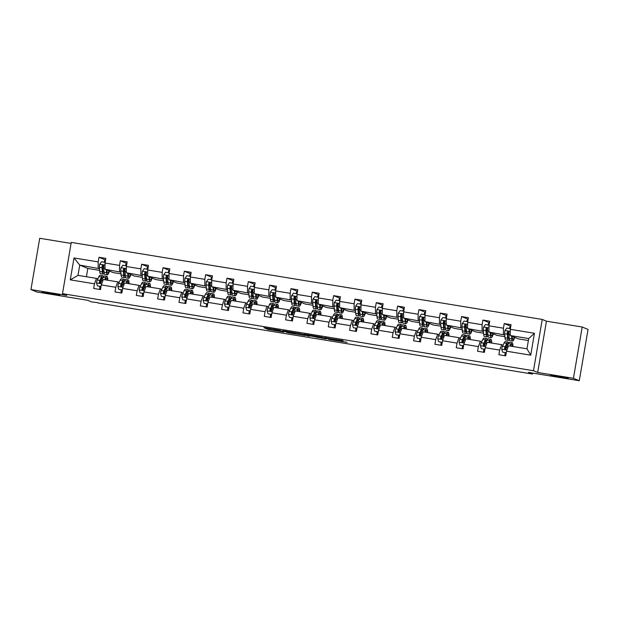 <?xml version="1.0" encoding="UTF-8"?>
<svg xmlns="http://www.w3.org/2000/svg" width="619" height="619" viewBox="0 0 619 619"><rect width="100%" height="100%" fill="white"/><g stroke="black" fill="none" stroke-linecap="round" stroke-linejoin="round"><path stroke-width="0.93" d="M550.523 375.284L568.149 378.232L558.555 376.228L550.523 375.284M42.216 292.129L59.842 295.077L50.24 293.073L42.216 292.129M280.407 330.391L263.918 327.699L268.066 329.416L283.897 332.063L276.36 330.484L282.543 331.273L274.225 329.602L280.407 330.391M71.084 243.414L39.717 238.284L30.95 289.56L36.8 291.975L87.658 300.292L91.627 301.933L97.903 302.668M582.2 327.025L546.453 321.184L537.687 372.46L573.442 378.302L582.2 327.025L588.05 329.44L579.283 380.716L528.425 372.398L532.402 374.031L532.564 373.071M573.442 378.302L579.283 380.716M342.957 340.984L324.371 337.587L330.097 339.622L347.066 342.346L329.695 339.32L326.925 338.167L343.011 340.674M532.402 374.031L97.848 302.946M537.687 372.46L533.477 370.719L62.488 293.677L71.255 242.4L542.244 319.443L533.477 370.719M30.95 289.56L66.705 295.41L62.488 293.677M301.174 333.803L282.635 330.763L288.361 332.79L305.329 335.521L301.174 333.803M304.633 334.314L322.042 337.216L326.198 338.933L308.974 335.637L307.836 335.498L309.601 336.225L307.728 335.924L303.527 334.19L304.633 334.314M506.528 351.213L508.501 345.797L526.962 348.814L530.723 355.174L506.528 351.213L505.731 355.855L498.899 354.733L499.688 350.091L485.195 347.723L484.406 352.366L477.566 351.252L478.363 346.609L463.871 344.234L463.074 348.876L456.242 347.762L457.039 343.119L442.546 340.744L441.749 345.387L434.917 344.272L435.706 339.63L421.214 337.254L420.425 341.897L413.585 340.783L414.382 336.14L399.889 333.765L399.093 338.407L392.26 337.293L393.05 332.651L378.557 330.283L377.768 334.925L370.928 333.803L371.725 329.161L357.233 326.793L356.436 331.436L349.603 330.314L350.4 325.671L335.908 323.304L335.111 327.946L328.279 326.824L329.068 322.182L314.576 319.814L313.787 324.457L306.947 323.335L307.744 318.692L293.251 316.324L292.454 320.967L285.622 319.845L286.411 315.203L271.919 312.835L271.13 317.477L264.29 316.355L265.087 311.713L250.594 309.345L249.797 313.988L242.965 312.874L243.762 308.231L229.27 305.856L228.473 310.498L221.641 309.384L222.43 304.741L207.938 302.366L207.148 307.009L200.308 305.894L201.105 301.252L186.613 298.876L185.816 303.519L178.984 302.405L179.773 297.762L165.281 295.387L164.492 300.029L157.652 298.915L158.449 294.273L143.956 291.905L143.159 296.547L136.327 295.425L137.124 290.783L122.632 288.415L121.835 293.058L115.002 291.936L115.792 287.293L101.299 284.926L100.51 289.568L93.67 288.446L94.467 283.804L70.264 279.85L74.009 257.953L98.204 261.907L99.001 257.264L105.834 258.386L105.044 263.029L119.537 265.396L120.326 260.754L127.166 261.876L126.369 266.518L140.861 268.886L141.658 264.243L148.49 265.365L147.701 270.008L162.193 272.375L162.983 267.733L169.823 268.847L169.026 273.497L183.518 275.865L184.315 271.223L191.147 272.337L190.358 276.979L204.843 279.355L205.64 274.712L212.472 275.826L211.683 280.469L226.175 282.844L226.964 278.202L233.804 279.316L233.007 283.959L247.499 286.334L248.296 281.691L255.129 282.806L254.339 287.448L268.832 289.824L269.621 285.173L276.461 286.295L275.664 290.938L290.156 293.305L290.953 288.663L297.785 289.785L296.996 294.427L311.481 296.795L312.278 292.153L319.118 293.274L318.321 297.917L332.813 300.285L333.602 295.642L340.442 296.764L339.645 301.407L354.138 303.774L354.935 299.132L361.767 300.254L360.978 304.896L375.47 307.264L376.259 302.621L383.099 303.743L382.302 308.386L396.794 310.753L397.591 306.111L404.424 307.225L403.634 311.868L418.119 314.243L418.916 309.601L425.756 310.715L424.959 315.357L439.451 317.733L440.241 313.09L447.08 314.204L446.284 318.847L460.776 321.222L461.573 316.58L468.405 317.694L467.616 322.337L482.108 324.712L482.897 320.069L489.737 321.184L488.94 325.826L503.433 328.194L504.23 323.551L511.062 324.673L510.273 329.316L534.468 333.277L530.723 355.174M504.911 336.674L497.018 335.39L488.933 332.055L504.771 334.98M503.417 334.422L503.433 328.194M488.933 332.055L488.94 325.826M485.195 347.723L487.176 342.307L501.669 344.675L499.688 350.091M503.023 345.24L501.669 344.675M483.578 333.184L475.694 331.9L467.6 328.565L483.447 331.49M482.093 330.933L482.108 324.712M467.6 328.565L467.616 322.337M463.871 344.234L465.852 338.817L480.344 341.193L478.363 346.609M481.69 341.75L480.344 341.193M462.254 329.703L454.361 328.41L446.276 325.076L462.122 328M460.768 327.443L460.776 321.222M446.276 325.076L446.284 318.847M442.546 340.744L444.519 335.328L459.012 337.703L457.039 343.119M460.366 338.26L459.012 337.703M440.921 326.213L433.037 324.921L424.944 321.586L440.79 324.511M439.436 323.954L439.451 317.733M424.944 321.586L424.959 315.357M421.214 337.254L423.195 331.838L437.687 334.214L435.706 339.63M439.041 334.771L437.687 334.214M419.597 322.723L411.712 321.431L403.619 318.096L419.465 321.029M418.111 320.464L418.119 314.243M403.619 318.096L403.634 311.868M399.889 333.765L401.863 328.349L416.355 330.724L414.382 336.14M417.709 331.281L416.355 330.724M398.265 319.234L390.38 317.942L382.294 314.607L398.133 317.539M396.779 316.982L396.794 310.753M382.294 314.607L382.302 308.386M378.557 330.283L380.538 324.867L395.03 327.234L393.05 332.651M396.384 327.791L395.03 327.234M376.94 315.744L369.056 314.452L360.962 311.117L376.809 314.05M375.454 313.493L375.47 307.264M360.962 311.117L360.978 304.896M357.233 326.793L359.213 321.377L373.698 323.745L371.725 329.161M375.052 324.302L373.698 323.745M355.616 312.255L347.723 310.962L339.638 307.628L355.484 310.56M354.13 310.003L354.138 303.774M339.638 307.628L339.645 301.407M335.908 323.304L337.881 317.887L352.373 320.255L350.4 325.671M353.728 320.812L352.373 320.255M334.283 308.765L326.399 307.473L318.305 304.138L334.152 307.07M332.798 306.513L332.813 300.285M318.305 304.138L318.321 297.917M314.576 319.814L316.557 314.398L331.049 316.766L329.068 322.182M332.403 317.323L331.049 316.766M312.959 305.275L305.074 303.983L296.981 300.656L312.827 303.581M311.473 303.024L311.481 296.795M296.981 300.656L296.996 294.427M293.251 316.324L295.224 310.908L309.717 313.276L307.744 318.692M311.071 313.833L309.717 313.276M291.626 301.786L283.742 300.501L275.648 297.166L291.495 300.091M290.141 299.534L290.156 293.305M275.648 297.166L275.664 290.938M271.919 312.835L273.9 307.419L288.392 309.786L286.411 315.203M289.746 310.351L288.392 309.786M270.302 298.296L262.417 297.012L254.324 293.677L270.17 296.602M268.816 296.044L268.832 289.824M254.324 293.677L254.339 287.448M250.594 309.345L252.575 303.929L267.06 306.304L265.087 311.713M268.414 306.862L267.06 306.304M248.977 294.806L241.085 293.522L232.999 290.187L248.846 293.112M247.492 292.555L247.499 286.334M232.999 290.187L233.007 283.959M229.27 305.856L231.243 300.439L245.735 302.815L243.762 308.231M247.089 303.372L245.735 302.815M227.645 291.325L219.76 290.032L211.667 286.698L227.513 289.622M226.159 289.065L226.175 282.844M211.667 286.698L211.683 280.469M207.938 302.366L209.918 296.95L224.411 299.325L222.43 304.741M225.765 299.882L224.411 299.325M206.32 287.835L198.436 286.543L190.343 283.208L206.189 286.133M204.835 285.576L204.843 279.355M190.343 283.208L190.358 276.979M186.613 298.876L188.586 293.46L203.078 295.836L201.105 301.252M204.432 296.393L203.078 295.836M184.988 284.345L177.104 283.053L169.01 279.718L184.857 282.651M183.503 282.086L183.518 275.865M169.01 279.718L169.026 273.497M165.281 295.387L167.262 289.971L181.754 292.346L179.773 297.762M183.108 292.903L181.754 292.346M163.664 280.856L155.779 279.564L147.686 276.229L163.532 279.161M162.178 278.604L162.193 272.375M147.686 276.229L147.701 270.008M143.956 291.905L145.937 286.489L160.422 288.856L158.449 294.273M161.776 289.413L160.422 288.856M142.339 277.366L134.447 276.074L126.361 272.739L142.208 275.672M140.853 275.115L140.861 268.886M126.361 272.739L126.369 266.518M122.632 288.415L124.605 282.999L139.097 285.367L137.124 290.783M140.451 285.924L139.097 285.367M121.007 273.877L113.122 272.584L105.029 269.25L120.875 272.182M119.521 271.625L119.537 265.396M105.029 269.25L105.044 263.029M101.299 284.926L103.28 279.509L117.772 281.877L115.792 287.293M119.127 282.434L117.772 281.877M99.682 270.387L87.828 268.453L79.735 265.118L99.551 268.692M98.197 268.135L98.204 261.907M74.009 257.953L79.735 265.118L77.986 275.37L96.44 278.388L94.467 283.804M546.453 321.184L542.244 319.443M526.962 348.814L528.711 338.562L510.257 335.544L518.351 338.879L528.378 340.52M97.794 278.945L96.44 278.388M87.828 268.453L86.412 276.747M77.986 275.37L70.264 279.85M510.257 335.544L510.273 329.316M534.468 333.277L528.711 338.562M105.563 259.972L99.001 257.264M126.895 263.462L120.326 260.754M148.22 266.951L141.658 264.243M169.552 270.441L162.983 267.733M190.876 273.923L184.315 271.223M212.201 277.413L205.64 274.712M233.533 280.902L226.964 278.202M254.858 284.392L248.296 281.691M276.19 287.881L269.621 285.173M297.515 291.371L290.953 288.663M318.839 294.861L312.278 292.153M340.171 298.35L333.602 295.642M361.496 301.84L354.935 299.132M382.828 305.329L376.259 302.621M404.153 308.819L397.591 306.111M425.477 312.301L418.916 309.601M446.81 315.791L440.241 313.09M468.134 319.28L461.573 316.58M489.467 322.77L482.897 320.069M510.791 326.259L504.23 323.551M285.568 331.273L288.415 332.682L295.085 333.664L292.539 332.596L285.583 331.196M313.299 335.97L306.065 334.755L313.144 336.241L314.274 336.372L313.338 335.738M105.16 262.34L101.524 261.752L99.682 264.298A3.729 0.65 99.3 0 0 99.45 267.416L99.767 271.524A10.763 1.888 99.3 0 0 100.526 273.683L103.125 274.109A10.763 1.888 99.3 0 0 104.124 273.157M102.638 268.545A8.937 1.563 99.3 0 0 103.296 266.015L103.466 265.249M104.17 262.185A5.138 0.898 -80.7 0 1 105.323 259.879A5.138 0.898 -80.7 0 1 105.362 259.887L105.578 259.926M106.383 269.807L106.607 272.639A10.763 1.888 99.3 0 0 107.366 274.805A10.763 1.888 99.3 0 0 109.462 271.076M106.94 270.039L107.033 271.199A8.937 1.563 99.3 0 0 107.66 272.994A8.937 1.563 99.3 0 0 109.06 270.913M107.366 274.805L104.766 274.379A10.763 1.888 -80.7 0 1 104.007 272.213L103.69 268.104A3.729 0.65 -80.7 0 1 103.775 266.038L102.978 265.056L102.127 265.775A3.729 0.65 99.3 0 0 102.05 267.841L102.367 271.95A10.763 1.888 99.3 0 0 103.125 274.109M103.984 271.927A8.937 1.563 -80.7 0 1 103.419 272.306A8.937 1.563 -80.7 0 1 102.793 270.511L102.127 265.775M105.392 279.858L105.64 279.355A8.937 1.563 -80.7 0 1 106.638 278.233A8.937 1.563 -80.7 0 1 107.273 280.159M104.781 279.757L105.725 277.776A10.763 1.888 -80.7 0 1 106.932 276.422A10.763 1.888 -80.7 0 1 107.737 280.237M101.036 286.458L97.4 285.862L96.51 282.868A3.729 0.65 -80.7 0 1 97.299 279.981L98.893 276.662A10.763 1.888 -80.7 0 1 100.092 275.308L102.692 275.734A10.763 1.888 99.3 0 0 101.485 277.088L99.899 280.407A3.729 0.65 99.3 0 0 99.311 282.264L100.054 283.231L100.951 282.535A3.729 0.65 -80.7 0 1 101.539 280.678L103.133 277.351A10.763 1.888 -80.7 0 1 104.332 275.997L106.932 276.422M99.922 286.349L99.845 287.03A5.138 0.898 99.3 0 0 99.682 289.429M100.464 280.608A8.937 1.563 -80.7 0 1 100.293 283.208M97.4 285.862L101.029 286.527M103.334 276.948A10.763 1.888 99.3 0 0 102.692 275.734M99.311 282.264L101.4 278.658A8.937 1.563 -80.7 0 1 102.398 277.536A8.937 1.563 -80.7 0 1 102.8 278.039M126.485 265.83L122.848 265.234L121.007 267.787A3.729 0.65 99.3 0 0 120.775 270.905L121.1 275.014A10.763 1.888 99.3 0 0 121.858 277.173L124.45 277.598A10.763 1.888 99.3 0 0 125.448 276.647M123.962 272.035A8.937 1.563 99.3 0 0 124.62 269.505L124.79 268.739M125.502 265.667A5.138 0.898 -80.7 0 1 126.655 263.369A5.138 0.898 -80.7 0 1 126.686 263.377L126.655 263.369M127.715 273.296L127.932 276.128A10.763 1.888 99.3 0 0 128.69 278.295A10.763 1.888 99.3 0 0 130.787 274.565M128.265 273.528L128.357 274.689A8.937 1.563 99.3 0 0 128.984 276.484A8.937 1.563 99.3 0 0 130.385 274.403M128.69 278.295L126.098 277.869A10.763 1.888 -80.7 0 1 125.332 275.703L125.015 271.594A3.729 0.65 -80.7 0 1 125.1 269.528L124.311 268.545L123.46 269.265A3.729 0.65 99.3 0 0 123.374 271.323L123.692 275.44A10.763 1.888 99.3 0 0 124.45 277.598M125.317 275.416A8.937 1.563 -80.7 0 1 124.752 275.795A8.937 1.563 -80.7 0 1 124.117 274L123.46 269.265M147.817 269.319L144.181 268.723L142.339 271.277A3.729 0.65 99.3 0 0 142.107 274.387L142.424 278.504A10.763 1.888 99.3 0 0 143.182 280.662L145.782 281.088A10.763 1.888 99.3 0 0 146.78 280.136M145.295 275.525A8.937 1.563 99.3 0 0 145.945 272.994L146.115 272.228M146.827 269.157A5.138 0.898 -80.7 0 1 147.98 266.859A5.138 0.898 -80.7 0 1 148.018 266.866L147.98 266.859M149.04 276.786L149.264 279.618A10.763 1.888 99.3 0 0 150.022 281.784A10.763 1.888 99.3 0 0 152.119 278.055M149.597 277.018L149.682 278.179A8.937 1.563 99.3 0 0 150.316 279.974A8.937 1.563 99.3 0 0 151.717 277.892M150.022 281.784L147.423 281.359A10.763 1.888 -80.7 0 1 146.664 279.192L146.339 275.084A3.729 0.65 -80.7 0 1 146.424 273.018L145.635 272.035L144.784 272.747A3.729 0.65 99.3 0 0 144.699 274.813L145.024 278.921A10.763 1.888 99.3 0 0 145.782 281.088M146.641 278.906A8.937 1.563 -80.7 0 1 146.076 279.285A8.937 1.563 -80.7 0 1 145.45 277.49L144.784 272.747M126.725 283.34L126.965 282.844A8.937 1.563 -80.7 0 1 127.963 281.715A8.937 1.563 -80.7 0 1 128.605 283.649M126.106 283.239L127.057 281.266A10.763 1.888 -80.7 0 1 128.257 279.912A10.763 1.888 -80.7 0 1 129.069 283.726M122.369 289.947L118.732 289.352L117.834 286.357A3.729 0.65 -80.7 0 1 118.631 283.471L120.218 280.152A10.763 1.888 -80.7 0 1 121.425 278.798L124.017 279.223A10.763 1.888 99.3 0 0 122.817 280.577L121.223 283.897A3.729 0.65 99.3 0 0 120.643 285.754L121.378 286.721L122.283 286.024A3.729 0.65 -80.7 0 1 122.864 284.16L124.458 280.84A10.763 1.888 -80.7 0 1 125.665 279.486L128.257 279.912M121.254 289.839L121.169 290.52A5.138 0.898 99.3 0 0 121.007 292.919M121.796 284.098A8.937 1.563 -80.7 0 1 121.626 286.698M118.732 289.352L122.353 290.017M124.667 280.438A10.763 1.888 99.3 0 0 124.017 279.223M120.643 285.754L122.724 282.148A8.937 1.563 -80.7 0 1 123.723 281.026A8.937 1.563 -80.7 0 1 124.133 281.529M148.049 286.829L148.289 286.334A8.937 1.563 -80.7 0 1 149.287 285.204A8.937 1.563 -80.7 0 1 149.93 287.139M147.438 286.729L148.382 284.755A10.763 1.888 -80.7 0 1 149.589 283.401A10.763 1.888 -80.7 0 1 150.394 287.216M143.693 293.437L140.056 292.841L139.167 289.847A3.729 0.65 -80.7 0 1 139.956 286.961L141.55 283.641A10.763 1.888 -80.7 0 1 142.749 282.287L145.349 282.705A10.763 1.888 99.3 0 0 144.142 284.059L142.556 287.386A3.729 0.65 99.3 0 0 141.968 289.243L142.703 290.203L143.608 289.514A3.729 0.65 -80.7 0 1 144.196 287.649L145.782 284.33A10.763 1.888 -80.7 0 1 146.989 282.976L149.589 283.401M142.579 293.329L142.502 294.01A5.138 0.898 99.3 0 0 142.339 296.408M143.121 287.587A8.937 1.563 -80.7 0 1 142.95 290.179M140.056 292.841L143.678 293.507M145.991 283.928A10.763 1.888 99.3 0 0 145.349 282.705M141.968 289.243L144.057 285.638A8.937 1.563 -80.7 0 1 145.055 284.516A8.937 1.563 -80.7 0 1 145.457 285.019M169.142 272.809L165.505 272.213L163.664 274.766A3.729 0.65 99.3 0 0 163.431 277.877L163.749 281.985A10.763 1.888 99.3 0 0 164.515 284.152L167.107 284.578A10.763 1.888 99.3 0 0 168.105 283.626M166.619 279.014A8.937 1.563 99.3 0 0 167.277 276.484L167.447 275.71M168.151 272.646A5.138 0.898 -80.7 0 1 169.312 270.341A5.138 0.898 -80.7 0 1 169.343 270.356L169.312 270.341M170.364 280.275L170.589 283.107A10.763 1.888 99.3 0 0 171.347 285.266A10.763 1.888 99.3 0 0 173.444 281.544M170.921 280.508L171.014 281.668A8.937 1.563 99.3 0 0 171.641 283.463A8.937 1.563 99.3 0 0 173.041 281.382M171.347 285.266L168.747 284.848A10.763 1.888 -80.7 0 1 167.989 282.682L167.672 278.573A3.729 0.65 -80.7 0 1 167.757 276.507L166.96 275.525L166.116 276.236A3.729 0.65 99.3 0 0 166.031 278.302L166.349 282.411A10.763 1.888 99.3 0 0 167.107 284.578M167.966 282.396A8.937 1.563 -80.7 0 1 167.401 282.775A8.937 1.563 -80.7 0 1 166.774 280.98L166.116 276.236M169.382 290.319L169.621 289.824A8.937 1.563 -80.7 0 1 170.62 288.694A8.937 1.563 -80.7 0 1 171.262 290.628M168.763 290.218L169.707 288.245A10.763 1.888 -80.7 0 1 170.914 286.891A10.763 1.888 -80.7 0 1 171.718 290.706M165.025 296.927L161.381 296.331L160.491 293.336A3.729 0.65 -80.7 0 1 161.28 290.45L162.874 287.123A10.763 1.888 -80.7 0 1 164.081 285.769L166.673 286.195A10.763 1.888 99.3 0 0 165.474 287.549L163.88 290.876A3.729 0.65 99.3 0 0 163.292 292.733L164.035 293.692L164.933 292.996A3.729 0.65 -80.7 0 1 165.521 291.139L167.115 287.82A10.763 1.888 -80.7 0 1 168.314 286.465L170.914 286.891M163.911 296.818L163.826 297.499A5.138 0.898 99.3 0 0 163.664 299.898M164.445 291.077A8.937 1.563 -80.7 0 1 164.283 293.669M161.381 296.331L165.01 296.996M167.316 287.417A10.763 1.888 99.3 0 0 166.673 286.195M163.292 292.733L165.381 289.127A8.937 1.563 -80.7 0 1 166.379 288.005A8.937 1.563 -80.7 0 1 166.782 288.5M190.474 276.298L186.837 275.703L184.996 278.248A3.729 0.65 99.3 0 0 184.756 281.366L185.081 285.475A10.763 1.888 99.3 0 0 185.839 287.642L188.439 288.067A10.763 1.888 99.3 0 0 189.437 287.115M187.952 282.504A8.937 1.563 99.3 0 0 188.602 279.966L188.772 279.2M189.484 276.136A5.138 0.898 -80.7 0 1 190.637 273.83A5.138 0.898 -80.7 0 1 190.675 273.846L190.637 273.83M191.697 283.765L191.913 286.597A10.763 1.888 99.3 0 0 192.671 288.756A10.763 1.888 99.3 0 0 194.776 285.034M192.246 283.997L192.339 285.158A8.937 1.563 99.3 0 0 192.973 286.953A8.937 1.563 99.3 0 0 194.374 284.872M192.671 288.756L190.079 288.33A10.763 1.888 -80.7 0 1 189.321 286.171L188.996 282.063A3.729 0.65 -80.7 0 1 189.081 279.997L188.292 279.007L187.441 279.726A3.729 0.65 99.3 0 0 187.356 281.792L187.681 285.901A10.763 1.888 99.3 0 0 188.439 288.067M189.298 285.885A8.937 1.563 -80.7 0 1 188.733 286.257A8.937 1.563 -80.7 0 1 188.099 284.461L187.441 279.726M190.706 293.808L190.946 293.305A8.937 1.563 -80.7 0 1 191.944 292.183A8.937 1.563 -80.7 0 1 192.586 294.118M190.095 293.708L191.039 291.735A10.763 1.888 -80.7 0 1 192.238 290.381A10.763 1.888 -80.7 0 1 193.051 294.195M186.35 300.416L182.713 299.82L181.816 296.826A3.729 0.65 -80.7 0 1 182.613 293.94L184.199 290.613A10.763 1.888 -80.7 0 1 185.406 289.259L188.006 289.684A10.763 1.888 99.3 0 0 186.799 291.038L185.213 294.358A3.729 0.65 99.3 0 0 184.624 296.222L185.36 297.182L186.265 296.486A3.729 0.65 -80.7 0 1 186.853 294.629L188.439 291.309A10.763 1.888 -80.7 0 1 189.646 289.955L192.238 290.381M185.236 300.308L185.151 300.989A5.138 0.898 99.3 0 0 184.996 303.387M185.777 294.567A8.937 1.563 -80.7 0 1 185.607 297.159M182.713 299.82L186.334 300.486M188.648 290.907A10.763 1.888 99.3 0 0 188.006 289.684M184.624 296.222L186.706 292.617A8.937 1.563 -80.7 0 1 187.712 291.495A8.937 1.563 -80.7 0 1 188.114 291.99M211.799 279.788L208.162 279.192L206.32 281.738A3.729 0.65 99.3 0 0 206.088 284.856L206.406 288.965A10.763 1.888 99.3 0 0 207.164 291.131L209.764 291.557A10.763 1.888 99.3 0 0 210.762 290.605M209.276 285.993A8.937 1.563 99.3 0 0 209.934 283.456L210.104 282.69M210.808 279.626A5.138 0.898 -80.7 0 1 211.969 277.32A5.138 0.898 -80.7 0 1 212 277.335L211.969 277.32M213.021 287.255L213.246 290.087A10.763 1.888 99.3 0 0 214.004 292.245A10.763 1.888 99.3 0 0 216.101 288.524M213.578 287.487L213.671 288.647A8.937 1.563 99.3 0 0 214.298 290.443A8.937 1.563 99.3 0 0 215.698 288.353M214.004 292.245L211.404 291.82A10.763 1.888 -80.7 0 1 210.646 289.661L210.328 285.552A3.729 0.65 -80.7 0 1 210.414 283.487L209.617 282.496L208.773 283.216A3.729 0.65 99.3 0 0 208.688 285.282L209.005 289.39A10.763 1.888 99.3 0 0 209.764 291.557M210.622 289.375A8.937 1.563 -80.7 0 1 210.058 289.746A8.937 1.563 -80.7 0 1 209.431 287.951L208.773 283.216M212.038 297.298L212.278 296.795A8.937 1.563 -80.7 0 1 213.276 295.673A8.937 1.563 -80.7 0 1 213.911 297.607M211.419 297.197L212.363 295.224A10.763 1.888 -80.7 0 1 213.57 293.87A10.763 1.888 -80.7 0 1 214.375 297.685M207.674 303.898L204.038 303.31L203.148 300.308A3.729 0.65 -80.7 0 1 203.937 297.422L205.531 294.102A10.763 1.888 -80.7 0 1 206.731 292.748L209.33 293.174A10.763 1.888 99.3 0 0 208.131 294.528L206.537 297.847A3.729 0.65 99.3 0 0 205.949 299.712L206.692 300.672L207.589 299.975A3.729 0.65 -80.7 0 1 208.177 298.118L209.771 294.799A10.763 1.888 -80.7 0 1 210.971 293.445L213.57 293.87M206.56 303.797L206.483 304.478A5.138 0.898 99.3 0 0 206.32 306.877M207.102 298.048A8.937 1.563 -80.7 0 1 206.939 300.648M204.038 303.31L207.667 303.975M209.973 294.396A10.763 1.888 99.3 0 0 209.33 293.174M205.949 299.712L208.038 296.106A8.937 1.563 -80.7 0 1 209.036 294.977A8.937 1.563 -80.7 0 1 209.439 295.48M233.123 283.278L229.487 282.682L227.645 285.227A3.729 0.65 99.3 0 0 227.413 288.346L227.738 292.454A10.763 1.888 99.3 0 0 228.496 294.621L231.088 295.046A10.763 1.888 99.3 0 0 232.086 294.087M230.601 289.483A8.937 1.563 99.3 0 0 231.258 286.945L231.429 286.179M232.14 283.115A5.138 0.898 -80.7 0 1 233.293 280.809A5.138 0.898 -80.7 0 1 233.332 280.817L233.541 280.856M234.353 290.744L234.57 293.576A10.763 1.888 99.3 0 0 235.328 295.735A10.763 1.888 99.3 0 0 237.425 292.013M234.903 290.969L234.996 292.137A8.937 1.563 99.3 0 0 235.622 293.932A8.937 1.563 99.3 0 0 237.023 291.843M235.328 295.735L232.736 295.309A10.763 1.888 -80.7 0 1 231.97 293.151L231.653 289.042A3.729 0.65 -80.7 0 1 231.738 286.976L230.949 285.986L230.098 286.705A3.729 0.65 99.3 0 0 230.013 288.771L230.33 292.88A10.763 1.888 99.3 0 0 231.088 295.046M231.955 292.864A8.937 1.563 -80.7 0 1 231.39 293.236A8.937 1.563 -80.7 0 1 230.755 291.441L230.098 286.705M233.363 300.788L233.603 300.285A8.937 1.563 -80.7 0 1 234.601 299.163A8.937 1.563 -80.7 0 1 235.243 301.097M232.744 300.687L233.696 298.714A10.763 1.888 -80.7 0 1 234.895 297.36A10.763 1.888 -80.7 0 1 235.707 301.174M229.007 307.388L225.37 306.8L224.473 303.797A3.729 0.65 -80.7 0 1 225.27 300.911L226.856 297.592A10.763 1.888 -80.7 0 1 228.063 296.238L230.663 296.663A10.763 1.888 99.3 0 0 229.456 298.018L227.862 301.337A3.729 0.65 99.3 0 0 227.281 303.202L228.016 304.161L228.922 303.465A3.729 0.65 -80.7 0 1 229.502 301.608L231.096 298.288A10.763 1.888 -80.7 0 1 232.303 296.934L234.895 297.36M227.893 307.287L227.807 307.96A5.138 0.898 99.3 0 0 227.645 310.367M228.434 301.538A8.937 1.563 -80.7 0 1 228.264 304.138M225.37 306.8L228.991 307.465M231.305 297.886A10.763 1.888 99.3 0 0 230.663 296.663M227.281 303.202L229.363 299.596A8.937 1.563 -80.7 0 1 230.361 298.466A8.937 1.563 -80.7 0 1 230.771 298.969M254.455 286.767L250.819 286.171L248.977 288.717A3.729 0.65 99.3 0 0 248.745 291.835L249.062 295.944A10.763 1.888 99.3 0 0 249.821 298.11L252.42 298.536A10.763 1.888 99.3 0 0 253.419 297.577M251.933 292.973A8.937 1.563 99.3 0 0 252.583 290.435L252.753 289.669M253.465 286.605A5.138 0.898 -80.7 0 1 254.618 284.299A5.138 0.898 -80.7 0 1 254.657 284.307L254.618 284.299M255.678 294.234L255.902 297.066A10.763 1.888 99.3 0 0 256.661 299.225A10.763 1.888 99.3 0 0 258.757 295.503M256.235 294.458L256.32 295.627A8.937 1.563 99.3 0 0 256.955 297.422A8.937 1.563 99.3 0 0 258.355 295.333M256.661 299.225L254.061 298.799A10.763 1.888 -80.7 0 1 253.303 296.64L252.978 292.532A3.729 0.65 -80.7 0 1 253.063 290.466L252.273 289.475L251.422 290.195A3.729 0.65 99.3 0 0 251.337 292.261L251.662 296.369A10.763 1.888 99.3 0 0 252.42 298.536M253.279 296.354A8.937 1.563 -80.7 0 1 252.714 296.725A8.937 1.563 -80.7 0 1 252.088 294.93L251.422 290.195M254.688 304.277L254.927 303.774A8.937 1.563 -80.7 0 1 255.926 302.652A8.937 1.563 -80.7 0 1 256.568 304.587M254.076 304.177L255.02 302.204A10.763 1.888 -80.7 0 1 256.227 300.849A10.763 1.888 -80.7 0 1 257.032 304.656M250.331 310.877L246.695 310.281L245.805 307.287A3.729 0.65 -80.7 0 1 246.594 304.401L248.188 301.082A10.763 1.888 -80.7 0 1 249.387 299.728L251.987 300.153A10.763 1.888 99.3 0 0 250.78 301.507L249.194 304.827A3.729 0.65 99.3 0 0 248.606 306.684L249.341 307.651L250.246 306.954A3.729 0.65 -80.7 0 1 250.834 305.097L252.42 301.778A10.763 1.888 -80.7 0 1 253.628 300.424L256.227 300.849M249.217 310.777L249.14 311.45A5.138 0.898 99.3 0 0 248.977 313.856M249.759 305.028A8.937 1.563 -80.7 0 1 249.589 307.628M246.695 310.281L250.316 310.955M252.629 301.376A10.763 1.888 99.3 0 0 251.987 300.153M248.606 306.684L250.695 303.086A8.937 1.563 -80.7 0 1 251.693 301.956A8.937 1.563 -80.7 0 1 252.095 302.459M275.78 290.257L272.143 289.661L270.302 292.207A3.729 0.65 99.3 0 0 270.07 295.325L270.395 299.434A10.763 1.888 99.3 0 0 271.153 301.592L273.745 302.018A10.763 1.888 99.3 0 0 274.743 301.066M273.258 296.462A8.937 1.563 99.3 0 0 273.915 293.924L274.085 293.158M274.79 290.094A5.138 0.898 -80.7 0 1 275.95 287.789A5.138 0.898 -80.7 0 1 275.981 287.796L275.95 287.789M277.002 297.724L277.227 300.548A10.763 1.888 99.3 0 0 277.985 302.714A10.763 1.888 99.3 0 0 280.082 298.992M277.56 297.948L277.652 299.116A8.937 1.563 99.3 0 0 278.279 300.911A8.937 1.563 99.3 0 0 279.68 298.822M277.985 302.714L275.385 302.289A10.763 1.888 -80.7 0 1 274.627 300.13L274.31 296.021A3.729 0.65 -80.7 0 1 274.395 293.955L273.598 292.965L272.755 293.685A3.729 0.65 99.3 0 0 272.67 295.75L272.987 299.859A10.763 1.888 99.3 0 0 273.745 302.018M274.604 299.844A8.937 1.563 -80.7 0 1 274.039 300.215A8.937 1.563 -80.7 0 1 273.412 298.42L272.755 293.685M276.02 307.767L276.26 307.264A8.937 1.563 -80.7 0 1 277.258 306.142A8.937 1.563 -80.7 0 1 277.9 308.076M275.401 307.666L276.345 305.685A10.763 1.888 -80.7 0 1 277.552 304.331A10.763 1.888 -80.7 0 1 278.357 308.146M271.664 314.367L268.019 313.771L267.129 310.777A3.729 0.65 -80.7 0 1 267.919 307.891L269.513 304.571A10.763 1.888 -80.7 0 1 270.72 303.217L273.312 303.643A10.763 1.888 99.3 0 0 272.112 304.997L270.518 308.316A3.729 0.65 99.3 0 0 269.93 310.173L270.673 311.14L271.571 310.444A3.729 0.65 -80.7 0 1 272.159 308.587L273.753 305.268A10.763 1.888 -80.7 0 1 274.952 303.914L277.552 304.331M270.549 314.259L270.464 314.939A5.138 0.898 99.3 0 0 270.302 317.346M271.083 308.517A8.937 1.563 -80.7 0 1 270.921 311.117M268.019 313.771L271.648 314.444M273.954 304.865A10.763 1.888 99.3 0 0 273.312 303.643M269.93 310.173L272.02 306.567A8.937 1.563 -80.7 0 1 273.018 305.446A8.937 1.563 -80.7 0 1 273.42 305.948M297.112 293.746L293.476 293.151L291.634 295.696A3.729 0.65 99.3 0 0 291.394 298.815L291.719 302.923A10.763 1.888 99.3 0 0 292.478 305.082L295.077 305.507A10.763 1.888 99.3 0 0 296.075 304.556M294.59 299.952A8.937 1.563 99.3 0 0 295.24 297.414L295.41 296.648M296.122 293.584A5.138 0.898 -80.7 0 1 297.275 291.278A5.138 0.898 -80.7 0 1 297.313 291.286L297.275 291.278M298.335 301.213L298.551 304.037A10.763 1.888 99.3 0 0 299.31 306.204A10.763 1.888 99.3 0 0 301.414 302.482M298.884 301.438L298.977 302.606A8.937 1.563 99.3 0 0 299.611 304.401A8.937 1.563 99.3 0 0 301.012 302.312M299.31 306.204L296.718 305.778A10.763 1.888 -80.7 0 1 295.959 303.612L295.634 299.503A3.729 0.65 -80.7 0 1 295.72 297.437L294.93 296.455L294.079 297.174A3.729 0.65 99.3 0 0 293.994 299.24L294.319 303.349A10.763 1.888 99.3 0 0 295.077 305.507M295.936 303.333A8.937 1.563 -80.7 0 1 295.371 303.705A8.937 1.563 -80.7 0 1 294.737 301.91L294.079 297.174M297.344 311.256L297.584 310.753A8.937 1.563 -80.7 0 1 298.582 309.632A8.937 1.563 -80.7 0 1 299.225 311.558M296.733 311.156L297.677 309.175A10.763 1.888 -80.7 0 1 298.876 307.821A10.763 1.888 -80.7 0 1 299.689 311.636M292.988 317.857L289.352 317.261L288.454 314.266A3.729 0.65 -80.7 0 1 289.251 311.38L290.837 308.061A10.763 1.888 -80.7 0 1 292.044 306.707L294.644 307.132A10.763 1.888 99.3 0 0 293.437 308.486L291.851 311.806A3.729 0.65 99.3 0 0 291.263 313.663L291.998 314.63L292.903 313.934A3.729 0.65 -80.7 0 1 293.491 312.077L295.077 308.749A10.763 1.888 -80.7 0 1 296.284 307.395L298.876 307.821M291.874 317.748L291.789 318.429A5.138 0.898 99.3 0 0 291.634 320.828M292.416 312.007A8.937 1.563 -80.7 0 1 292.245 314.607M289.352 317.261L292.973 317.934M295.286 308.355A10.763 1.888 99.3 0 0 294.644 307.132M291.263 313.663L293.344 310.057A8.937 1.563 -80.7 0 1 294.35 308.935A8.937 1.563 -80.7 0 1 294.752 309.438M318.437 297.236L314.8 296.64L312.959 299.186A3.729 0.65 99.3 0 0 312.727 302.304L313.044 306.413A10.763 1.888 99.3 0 0 313.802 308.572L316.402 308.997A10.763 1.888 99.3 0 0 317.4 308.045M315.914 303.442A8.937 1.563 99.3 0 0 316.572 300.904L316.742 300.138M317.446 297.074A5.138 0.898 -80.7 0 1 318.607 294.768A5.138 0.898 -80.7 0 1 318.638 294.776L318.607 294.768M319.659 304.703L319.884 307.527A10.763 1.888 99.3 0 0 320.642 309.693A10.763 1.888 99.3 0 0 322.739 305.964M320.216 304.927L320.309 306.088A8.937 1.563 99.3 0 0 320.936 307.891A8.937 1.563 99.3 0 0 322.337 305.801M320.642 309.693L318.042 309.268A10.763 1.888 -80.7 0 1 317.284 307.101L316.967 302.993A3.729 0.65 -80.7 0 1 317.052 300.927L316.255 299.944L315.411 300.664A3.729 0.65 99.3 0 0 315.326 302.73L315.644 306.838A10.763 1.888 99.3 0 0 316.402 308.997M317.261 306.815A8.937 1.563 -80.7 0 1 316.696 307.194A8.937 1.563 -80.7 0 1 316.069 305.399L315.411 300.664M318.677 314.746L318.917 314.243A8.937 1.563 -80.7 0 1 319.915 313.121A8.937 1.563 -80.7 0 1 320.549 315.048M318.058 314.645L319.002 312.665A10.763 1.888 -80.7 0 1 320.209 311.311A10.763 1.888 -80.7 0 1 321.013 315.125M314.313 321.346L310.676 320.75L309.786 317.756A3.729 0.65 -80.7 0 1 310.576 314.87L312.169 311.55A10.763 1.888 -80.7 0 1 313.369 310.196L315.969 310.622A10.763 1.888 99.3 0 0 314.769 311.976L313.175 315.295A3.729 0.65 99.3 0 0 312.587 317.152L313.33 318.12L314.228 317.423A3.729 0.65 -80.7 0 1 314.816 315.566L316.41 312.239A10.763 1.888 -80.7 0 1 317.609 310.885L320.209 311.311M313.199 321.238L313.121 321.919A5.138 0.898 99.3 0 0 312.959 324.317M313.74 315.497A8.937 1.563 -80.7 0 1 313.578 318.096M310.676 320.75L314.305 321.423M316.611 311.844A10.763 1.888 99.3 0 0 315.969 310.622M312.587 317.152L314.676 313.547A8.937 1.563 -80.7 0 1 315.675 312.425A8.937 1.563 -80.7 0 1 316.077 312.928M339.761 300.718L336.125 300.13L334.283 302.676A3.729 0.65 99.3 0 0 334.051 305.794L334.376 309.902A10.763 1.888 99.3 0 0 335.134 312.061L337.734 312.487A10.763 1.888 99.3 0 0 338.732 311.535M337.247 306.923A8.937 1.563 99.3 0 0 337.897 304.393L338.067 303.627M338.779 300.555A5.138 0.898 -80.7 0 1 339.932 298.257A5.138 0.898 -80.7 0 1 339.97 298.265L339.932 298.257M340.992 308.185L341.208 311.017A10.763 1.888 99.3 0 0 341.967 313.183A10.763 1.888 99.3 0 0 344.063 309.454M341.541 308.417L341.634 309.577A8.937 1.563 99.3 0 0 342.261 311.372A8.937 1.563 99.3 0 0 343.661 309.291M341.967 313.183L339.374 312.757A10.763 1.888 -80.7 0 1 338.608 310.591L338.291 306.482A3.729 0.65 -80.7 0 1 338.376 304.416L337.587 303.434L336.736 304.153A3.729 0.65 99.3 0 0 336.651 306.219L336.968 310.328A10.763 1.888 99.3 0 0 337.734 312.487M338.593 310.305A8.937 1.563 -80.7 0 1 338.028 310.684A8.937 1.563 -80.7 0 1 337.394 308.889L336.736 304.153M340.001 318.236L340.241 317.733A8.937 1.563 -80.7 0 1 341.239 316.603A8.937 1.563 -80.7 0 1 341.881 318.537M339.382 318.135L340.334 316.154A10.763 1.888 -80.7 0 1 341.533 314.8A10.763 1.888 -80.7 0 1 342.346 318.615M335.645 324.836L332.008 324.24L331.111 321.246A3.729 0.65 -80.7 0 1 331.908 318.359L333.494 315.04A10.763 1.888 -80.7 0 1 334.701 313.686L337.301 314.112A10.763 1.888 99.3 0 0 336.094 315.466L334.5 318.785A3.729 0.65 99.3 0 0 333.92 320.642L334.655 321.609L335.56 320.913A3.729 0.65 -80.7 0 1 336.14 319.056L337.734 315.729A10.763 1.888 -80.7 0 1 338.941 314.375L341.533 314.8M334.531 324.727L334.446 325.408A5.138 0.898 99.3 0 0 334.283 327.807M335.072 318.986A8.937 1.563 -80.7 0 1 334.902 321.586M332.008 324.24L335.63 324.905M337.943 315.326A10.763 1.888 99.3 0 0 337.301 314.112M333.92 320.642L336.001 317.036A8.937 1.563 -80.7 0 1 336.999 315.914A8.937 1.563 -80.7 0 1 337.409 316.417M361.094 304.208L357.457 303.612L355.616 306.165A3.729 0.65 99.3 0 0 355.383 309.283L355.701 313.392A10.763 1.888 99.3 0 0 356.459 315.551L359.059 315.976A10.763 1.888 99.3 0 0 360.057 315.025M358.571 310.413A8.937 1.563 99.3 0 0 359.221 307.883L359.399 307.117M360.103 304.045A5.138 0.898 -80.7 0 1 361.256 301.747A5.138 0.898 -80.7 0 1 361.295 301.755L361.256 301.747M362.316 311.674L362.541 314.506A10.763 1.888 99.3 0 0 363.299 316.673A10.763 1.888 99.3 0 0 365.396 312.943M362.873 311.906L362.958 313.067A8.937 1.563 99.3 0 0 363.593 314.862A8.937 1.563 99.3 0 0 364.993 312.781M363.299 316.673L360.699 316.247A10.763 1.888 -80.7 0 1 359.941 314.081L359.616 309.972A3.729 0.65 -80.7 0 1 359.701 307.906L358.912 306.923L358.061 307.643A3.729 0.65 99.3 0 0 357.975 309.701L358.3 313.81A10.763 1.888 99.3 0 0 359.059 315.976M359.918 313.794A8.937 1.563 -80.7 0 1 359.353 314.173A8.937 1.563 -80.7 0 1 358.726 312.378L358.061 307.643M361.326 321.718L361.566 321.222A8.937 1.563 -80.7 0 1 362.572 320.093A8.937 1.563 -80.7 0 1 363.206 322.027M360.715 321.617L361.658 319.644A10.763 1.888 -80.7 0 1 362.866 318.29A10.763 1.888 -80.7 0 1 363.67 322.104M356.97 328.325L353.333 327.73L352.443 324.735A3.729 0.65 -80.7 0 1 353.232 321.849L354.826 318.53A10.763 1.888 -80.7 0 1 356.026 317.176L358.625 317.593A10.763 1.888 99.3 0 0 357.418 318.947L355.832 322.275A3.729 0.65 99.3 0 0 355.244 324.132L355.979 325.099L356.884 324.402A3.729 0.65 -80.7 0 1 357.473 322.538L359.059 319.218A10.763 1.888 -80.7 0 1 360.266 317.864L362.866 318.29M355.855 328.217L355.778 328.898A5.138 0.898 99.3 0 0 355.616 331.297M356.397 322.476A8.937 1.563 -80.7 0 1 356.227 325.076M353.333 327.73L356.962 328.395M359.268 318.816A10.763 1.888 99.3 0 0 358.625 317.593M355.244 324.132L357.333 320.526A8.937 1.563 -80.7 0 1 358.331 319.404A8.937 1.563 -80.7 0 1 358.734 319.907M382.418 307.697L378.782 307.101L376.94 309.655A3.729 0.65 99.3 0 0 376.708 312.765L377.033 316.874A10.763 1.888 99.3 0 0 377.791 319.04L380.383 319.466A10.763 1.888 99.3 0 0 381.381 318.514M379.896 313.903A8.937 1.563 99.3 0 0 380.553 311.372L380.724 310.599M381.428 307.535A5.138 0.898 -80.7 0 1 382.588 305.229A5.138 0.898 -80.7 0 1 382.619 305.244L382.588 305.229M383.641 315.164L383.865 317.996A10.763 1.888 99.3 0 0 384.623 320.162A10.763 1.888 99.3 0 0 386.72 316.433M384.198 315.396L384.291 316.557A8.937 1.563 99.3 0 0 384.917 318.352A8.937 1.563 99.3 0 0 386.318 316.27M384.623 320.162L382.024 319.737A10.763 1.888 -80.7 0 1 381.265 317.57L380.948 313.462A3.729 0.65 -80.7 0 1 381.033 311.396L380.236 310.413L379.393 311.125A3.729 0.65 99.3 0 0 379.308 313.191L379.625 317.299A10.763 1.888 99.3 0 0 380.383 319.466M381.242 317.284A8.937 1.563 -80.7 0 1 380.677 317.663A8.937 1.563 -80.7 0 1 380.051 315.868L379.393 311.125M382.658 325.207L382.898 324.712A8.937 1.563 -80.7 0 1 383.896 323.582A8.937 1.563 -80.7 0 1 384.538 325.517M382.039 325.107L382.983 323.133A10.763 1.888 -80.7 0 1 384.19 321.779A10.763 1.888 -80.7 0 1 384.995 325.594M378.302 331.815L374.657 331.219L373.768 328.225A3.729 0.65 -80.7 0 1 374.557 325.339L376.151 322.012A10.763 1.888 -80.7 0 1 377.358 320.657L379.95 321.083A10.763 1.888 99.3 0 0 378.751 322.437L377.157 325.764A3.729 0.65 99.3 0 0 376.569 327.621L377.311 328.581L378.209 327.892A3.729 0.65 -80.7 0 1 378.797 326.027L380.391 322.708A10.763 1.888 -80.7 0 1 381.59 321.354L384.19 321.779M377.188 331.707L377.103 332.388A5.138 0.898 99.3 0 0 376.94 334.786M377.722 325.965A8.937 1.563 -80.7 0 1 377.559 328.557M374.657 331.219L378.286 331.885M380.592 322.306A10.763 1.888 99.3 0 0 379.95 321.083M376.569 327.621L378.658 324.016A8.937 1.563 -80.7 0 1 379.656 322.894A8.937 1.563 -80.7 0 1 380.058 323.397M403.75 311.187L400.114 310.591L398.272 313.144A3.729 0.65 99.3 0 0 398.04 316.255L398.357 320.363A10.763 1.888 99.3 0 0 399.116 322.53L401.716 322.956A10.763 1.888 99.3 0 0 402.714 322.004M401.228 317.392A8.937 1.563 99.3 0 0 401.878 314.862L402.048 314.088M402.76 311.024A5.138 0.898 -80.7 0 1 403.913 308.719A5.138 0.898 -80.7 0 1 403.952 308.734L403.913 308.719M404.973 318.653L405.19 321.485A10.763 1.888 99.3 0 0 405.948 323.644A10.763 1.888 99.3 0 0 408.053 319.922M405.522 318.886L405.615 320.046A8.937 1.563 99.3 0 0 406.25 321.841A8.937 1.563 99.3 0 0 407.65 319.76M405.948 323.644L403.356 323.226A10.763 1.888 -80.7 0 1 402.598 321.06L402.273 316.951A3.729 0.65 -80.7 0 1 402.358 314.885L401.569 313.903L400.717 314.614A3.729 0.65 99.3 0 0 400.632 316.68L400.957 320.789A10.763 1.888 99.3 0 0 401.716 322.956M402.574 320.774A8.937 1.563 -80.7 0 1 402.01 321.153A8.937 1.563 -80.7 0 1 401.375 319.35L400.717 314.614M403.983 328.697L404.222 328.194A8.937 1.563 -80.7 0 1 405.221 327.072A8.937 1.563 -80.7 0 1 405.863 329.006M403.371 328.596L404.315 326.623A10.763 1.888 -80.7 0 1 405.515 325.269A10.763 1.888 -80.7 0 1 406.327 329.084M399.626 335.305L395.99 334.709L395.092 331.714A3.729 0.65 -80.7 0 1 395.889 328.828L397.475 325.501A10.763 1.888 -80.7 0 1 398.682 324.147L401.282 324.573A10.763 1.888 99.3 0 0 400.075 325.927L398.489 329.254A3.729 0.65 99.3 0 0 397.901 331.111L398.636 332.07L399.541 331.374A3.729 0.65 -80.7 0 1 400.129 329.517L401.716 326.198A10.763 1.888 -80.7 0 1 402.923 324.843L405.515 325.269M398.512 335.196L398.427 335.877A5.138 0.898 99.3 0 0 398.272 338.276M399.054 329.455A8.937 1.563 -80.7 0 1 398.884 332.047M395.99 334.709L399.611 335.374M401.924 325.795A10.763 1.888 99.3 0 0 401.282 324.573M397.901 331.111L399.982 327.505A8.937 1.563 -80.7 0 1 400.988 326.383A8.937 1.563 -80.7 0 1 401.391 326.878M425.075 314.676L421.438 314.081L419.597 316.626A3.729 0.65 99.3 0 0 419.365 319.744L419.682 323.853A10.763 1.888 99.3 0 0 420.44 326.02L423.04 326.445A10.763 1.888 99.3 0 0 424.038 325.493M422.553 320.882A8.937 1.563 99.3 0 0 423.21 318.344L423.381 317.578M424.085 314.514A5.138 0.898 -80.7 0 1 425.245 312.208A5.138 0.898 -80.7 0 1 425.276 312.224L425.245 312.208M426.298 322.143L426.522 324.975A10.763 1.888 99.3 0 0 427.28 327.134A10.763 1.888 99.3 0 0 429.377 323.412M426.855 322.375L426.948 323.536A8.937 1.563 99.3 0 0 427.574 325.331A8.937 1.563 99.3 0 0 428.975 323.25M427.28 327.134L424.68 326.708A10.763 1.888 -80.7 0 1 423.922 324.549L423.605 320.441A3.729 0.65 -80.7 0 1 423.69 318.375L422.893 317.385L422.05 318.104A3.729 0.65 99.3 0 0 421.965 320.17L422.282 324.279A10.763 1.888 99.3 0 0 423.04 326.445M423.899 324.263A8.937 1.563 -80.7 0 1 423.334 324.635A8.937 1.563 -80.7 0 1 422.707 322.839L422.05 318.104M425.315 332.186L425.555 331.683A8.937 1.563 -80.7 0 1 426.553 330.561A8.937 1.563 -80.7 0 1 427.187 332.496M424.696 332.086L425.64 330.113A10.763 1.888 -80.7 0 1 426.847 328.759A10.763 1.888 -80.7 0 1 427.652 332.573M420.951 338.794L417.314 338.198L416.425 335.204A3.729 0.65 -80.7 0 1 417.214 332.318L418.808 328.991A10.763 1.888 -80.7 0 1 420.007 327.637L422.607 328.062A10.763 1.888 99.3 0 0 421.407 329.416L419.814 332.736A3.729 0.65 99.3 0 0 419.225 334.6L419.968 335.56L420.866 334.864A3.729 0.65 -80.7 0 1 421.454 333.007L423.048 329.687A10.763 1.888 -80.7 0 1 424.247 328.333L426.847 328.759M419.837 338.686L419.759 339.367A5.138 0.898 99.3 0 0 419.597 341.765M420.378 332.945A8.937 1.563 -80.7 0 1 420.216 335.537M417.314 338.198L420.943 338.864M423.249 329.285A10.763 1.888 99.3 0 0 422.607 328.062M419.225 334.6L421.315 330.995A8.937 1.563 -80.7 0 1 422.313 329.865A8.937 1.563 -80.7 0 1 422.715 330.368M446.4 318.166L442.763 317.57L440.921 320.116A3.729 0.65 99.3 0 0 440.689 323.234L441.014 327.343A10.763 1.888 99.3 0 0 441.773 329.509L444.372 329.935A10.763 1.888 99.3 0 0 445.371 328.975M443.885 324.371A8.937 1.563 99.3 0 0 444.535 321.834L444.705 321.068M445.417 318.004A5.138 0.898 -80.7 0 1 446.57 315.698A5.138 0.898 -80.7 0 1 446.609 315.713L446.57 315.698M447.63 325.633L447.846 328.465A10.763 1.888 99.3 0 0 448.605 330.623A10.763 1.888 99.3 0 0 450.702 326.902M448.179 325.857L448.272 327.025A8.937 1.563 99.3 0 0 448.899 328.821A8.937 1.563 99.3 0 0 450.299 326.731M448.605 330.623L446.013 330.198A10.763 1.888 -80.7 0 1 445.247 328.039L444.929 323.93A3.729 0.65 -80.7 0 1 445.015 321.865L444.225 320.874L443.374 321.594A3.729 0.65 99.3 0 0 443.289 323.66L443.606 327.768A10.763 1.888 99.3 0 0 444.372 329.935M445.231 327.753A8.937 1.563 -80.7 0 1 444.666 328.124A8.937 1.563 -80.7 0 1 444.032 326.329L443.374 321.594M446.639 335.676L446.879 335.173A8.937 1.563 -80.7 0 1 447.877 334.051A8.937 1.563 -80.7 0 1 448.52 335.985M446.02 335.575L446.972 333.602A10.763 1.888 -80.7 0 1 448.171 332.248A10.763 1.888 -80.7 0 1 448.984 336.063M442.283 342.276L438.647 341.688L437.749 338.686A3.729 0.65 -80.7 0 1 438.546 335.8L440.132 332.48A10.763 1.888 -80.7 0 1 441.339 331.126L443.939 331.552A10.763 1.888 99.3 0 0 442.732 332.906L441.138 336.225A3.729 0.65 99.3 0 0 440.558 338.09L441.293 339.05L442.198 338.353A3.729 0.65 -80.7 0 1 442.778 336.496L444.372 333.177A10.763 1.888 -80.7 0 1 445.579 331.823L448.171 332.248M441.169 342.175L441.084 342.849A5.138 0.898 99.3 0 0 440.921 345.255M441.711 336.427A8.937 1.563 -80.7 0 1 441.54 339.026M438.647 341.688L442.268 342.353M444.581 332.774A10.763 1.888 99.3 0 0 443.939 331.552M440.558 338.09L442.639 334.484A8.937 1.563 -80.7 0 1 443.637 333.355A8.937 1.563 -80.7 0 1 444.047 333.858M467.732 321.656L464.095 321.06L462.254 323.605A3.729 0.65 99.3 0 0 462.022 326.724L462.339 330.832A10.763 1.888 99.3 0 0 463.097 332.999L465.697 333.424A10.763 1.888 99.3 0 0 466.695 332.465M465.209 327.861A8.937 1.563 99.3 0 0 465.859 325.323L466.037 324.557M466.741 321.493A5.138 0.898 -80.7 0 1 467.894 319.187A5.138 0.898 -80.7 0 1 467.933 319.195L468.142 319.234M468.954 329.122L469.179 331.954A10.763 1.888 99.3 0 0 469.937 334.113A10.763 1.888 99.3 0 0 472.034 330.391M469.512 329.347L469.597 330.515A8.937 1.563 99.3 0 0 470.231 332.31A8.937 1.563 99.3 0 0 471.632 330.221M469.937 334.113L467.337 333.687A10.763 1.888 -80.7 0 1 466.579 331.529L466.254 327.42A3.729 0.65 -80.7 0 1 466.339 325.354L465.55 324.364L464.699 325.083A3.729 0.65 99.3 0 0 464.614 327.149L464.939 331.258A10.763 1.888 99.3 0 0 465.697 333.424M466.556 331.242A8.937 1.563 -80.7 0 1 465.991 331.614A8.937 1.563 -80.7 0 1 465.364 329.819L464.699 325.083M467.964 339.166L468.204 338.663A8.937 1.563 -80.7 0 1 469.21 337.541A8.937 1.563 -80.7 0 1 469.844 339.475M467.353 339.065L468.297 337.092A10.763 1.888 -80.7 0 1 469.504 335.738A10.763 1.888 -80.7 0 1 470.308 339.545M463.608 345.766L459.971 345.17L459.081 342.175A3.729 0.65 -80.7 0 1 459.871 339.289L461.464 335.97A10.763 1.888 -80.7 0 1 462.664 334.616L465.264 335.041A10.763 1.888 99.3 0 0 464.057 336.396L462.47 339.715A3.729 0.65 99.3 0 0 461.882 341.572L462.617 342.539L463.523 341.843A3.729 0.65 -80.7 0 1 464.111 339.986L465.697 336.666A10.763 1.888 -80.7 0 1 466.904 335.312L469.504 335.738M462.494 345.665L462.416 346.338A5.138 0.898 99.3 0 0 462.254 348.745M463.035 339.916A8.937 1.563 -80.7 0 1 462.865 342.516M459.971 345.17L463.6 345.843M465.906 336.264A10.763 1.888 99.3 0 0 465.264 335.041M461.882 341.572L463.971 337.974A8.937 1.563 -80.7 0 1 464.97 336.844A8.937 1.563 -80.7 0 1 465.372 337.347M489.056 325.145L485.42 324.549L483.578 327.095A3.729 0.65 99.3 0 0 483.346 330.213L483.671 334.322A10.763 1.888 99.3 0 0 484.429 336.488L487.021 336.906A10.763 1.888 99.3 0 0 488.02 335.955M486.534 331.351A8.937 1.563 99.3 0 0 487.192 328.813L487.362 328.047M488.066 324.983A5.138 0.898 -80.7 0 1 489.227 322.677A5.138 0.898 -80.7 0 1 489.258 322.685L489.227 322.677M490.279 332.612L490.503 335.444A10.763 1.888 99.3 0 0 491.262 337.603A10.763 1.888 99.3 0 0 493.358 333.881M490.836 332.836L490.929 334.005A8.937 1.563 99.3 0 0 491.556 335.8A8.937 1.563 99.3 0 0 492.956 333.711M491.262 337.603L488.662 337.177A10.763 1.888 -80.7 0 1 487.904 335.018L487.586 330.91A3.729 0.65 -80.7 0 1 487.671 328.844L486.874 327.853L486.031 328.573A3.729 0.65 99.3 0 0 485.946 330.639L486.263 334.747A10.763 1.888 99.3 0 0 487.021 336.906M487.88 334.732A8.937 1.563 -80.7 0 1 487.315 335.103A8.937 1.563 -80.7 0 1 486.689 333.308L486.031 328.573M489.296 342.655L489.536 342.152A8.937 1.563 -80.7 0 1 490.534 341.03A8.937 1.563 -80.7 0 1 491.176 342.965M488.677 342.555L489.629 340.582A10.763 1.888 -80.7 0 1 490.828 339.227A10.763 1.888 -80.7 0 1 491.641 343.034M484.94 349.255L481.296 348.659L480.406 345.665A3.729 0.65 -80.7 0 1 481.195 342.779L482.789 339.46A10.763 1.888 -80.7 0 1 483.996 338.106L486.588 338.531A10.763 1.888 99.3 0 0 485.389 339.885L483.795 343.205A3.729 0.65 99.3 0 0 483.207 345.062L483.95 346.029L484.847 345.332A3.729 0.65 -80.7 0 1 485.435 343.475L487.029 340.156A10.763 1.888 -80.7 0 1 488.229 338.802L490.828 339.227M483.826 349.147L483.741 349.828A5.138 0.898 99.3 0 0 483.578 352.234M484.36 343.406A8.937 1.563 -80.7 0 1 484.197 346.006M481.296 348.659L484.925 349.333M487.23 339.754A10.763 1.888 99.3 0 0 486.588 338.531M483.207 345.062L485.296 341.456A8.937 1.563 -80.7 0 1 486.294 340.334A8.937 1.563 -80.7 0 1 486.696 340.837M510.389 328.635L506.752 328.039L504.911 330.585A3.729 0.65 99.3 0 0 504.678 333.703L504.996 337.812A10.763 1.888 99.3 0 0 505.754 339.97L508.354 340.396A10.763 1.888 99.3 0 0 509.352 339.444M507.866 334.84A8.937 1.563 99.3 0 0 508.516 332.302L508.686 331.536M509.398 328.472A5.138 0.898 -80.7 0 1 510.551 326.167A5.138 0.898 -80.7 0 1 510.59 326.174L510.551 326.167M511.611 336.102L511.828 338.926A10.763 1.888 99.3 0 0 512.586 341.092A10.763 1.888 99.3 0 0 514.691 337.37M512.168 336.326L512.253 337.494A8.937 1.563 99.3 0 0 512.888 339.289A8.937 1.563 99.3 0 0 514.288 337.2M512.586 341.092L509.994 340.667A10.763 1.888 -80.7 0 1 509.236 338.5L508.911 334.392A3.729 0.65 -80.7 0 1 508.996 332.333L508.207 331.343L507.356 332.063A3.729 0.65 99.3 0 0 507.271 334.128L507.595 338.237A10.763 1.888 99.3 0 0 508.354 340.396M509.213 338.222A8.937 1.563 -80.7 0 1 508.648 338.593A8.937 1.563 -80.7 0 1 508.013 336.798L507.356 332.063M510.621 346.145L510.861 345.642A8.937 1.563 -80.7 0 1 511.859 344.52A8.937 1.563 -80.7 0 1 512.501 346.454M510.01 346.044L510.954 344.063A10.763 1.888 -80.7 0 1 512.161 342.709A10.763 1.888 -80.7 0 1 512.965 346.524M506.265 352.745L502.628 352.149L501.73 349.155A3.729 0.65 -80.7 0 1 502.527 346.269L504.114 342.949A10.763 1.888 -80.7 0 1 505.321 341.595L507.92 342.021A10.763 1.888 99.3 0 0 506.713 343.375L505.127 346.694A3.729 0.65 99.3 0 0 504.539 348.551L505.274 349.518L506.18 348.822A3.729 0.65 -80.7 0 1 506.768 346.965L508.354 343.646A10.763 1.888 -80.7 0 1 509.561 342.284L512.161 342.709M505.15 352.637L505.065 353.317A5.138 0.898 99.3 0 0 504.911 355.724M505.692 346.895A8.937 1.563 -80.7 0 1 505.522 349.495M502.628 352.149L506.249 352.822M508.563 343.243A10.763 1.888 99.3 0 0 507.92 342.021M504.539 348.551L506.621 344.945A8.937 1.563 -80.7 0 1 507.626 343.824A8.937 1.563 -80.7 0 1 508.029 344.326M269.83 328.619L269.636 329.734M268.251 328.364L268.066 329.416M286.86 332.039L286.79 332.48M295.17 332.767L295.023 333.618M318.476 336.581L318.282 337.688M316.897 336.318L316.711 337.378M315.148 336.032L315.04 336.682M307.821 335.359L307.728 335.924M314.336 335.9L314.259 336.365M336.249 339.483L336.179 339.877M328.596 338.872L328.527 339.305M105.037 265.102L99.729 264.236M102.367 271.95L99.767 271.524M103.296 266.015L103.768 266.093M106.607 272.639L104.007 272.213M102.05 267.841L99.45 267.416M105.037 268.329L103.69 268.104M96.533 282.945L101.717 283.788M103.133 277.351L105.725 277.776M100.912 287.208L99.845 287.03M98.893 276.662L101.485 277.088M101.539 280.678L102.777 280.879M97.299 279.981L99.899 280.407M126.369 268.592L121.053 267.725M123.692 275.44L121.1 275.014M124.62 269.505L125.092 269.582M127.932 276.128L125.332 275.703M123.374 271.323L120.775 270.905M126.361 271.818L125.015 271.594M147.693 272.081L142.385 271.207M145.024 278.921L142.424 278.504M145.945 272.994L146.424 273.072M149.264 279.618L146.664 279.192M144.699 274.813L142.107 274.387M147.686 275.308L146.339 275.084M117.858 286.435L123.042 287.278M124.458 280.84L127.057 281.266M122.237 290.69L121.169 290.52M120.218 280.152L122.817 280.577M122.864 284.16L124.11 284.369M118.631 283.471L121.223 283.897M139.182 289.916L144.366 290.768M145.782 284.33L148.382 284.755M143.569 294.18L142.502 294.01M141.55 283.641L144.142 284.059M144.196 287.649L145.434 287.858M139.956 286.961L142.556 287.386M169.026 275.571L163.71 274.697M166.349 282.411L163.749 281.985M167.277 276.484L167.749 276.561M170.589 283.107L167.989 282.682M166.031 278.302L163.431 277.877M169.018 278.79L167.672 278.573M160.514 293.406L165.699 294.257M167.115 287.82L169.707 288.245M164.894 297.669L163.826 297.499M162.874 287.123L165.474 287.549M165.521 291.139L166.759 291.34M161.28 290.45L163.88 290.876M190.35 279.061L185.042 278.186M187.681 285.901L185.081 285.475M188.602 279.966L189.074 280.043M191.913 286.597L189.321 286.171M187.356 281.792L184.756 281.366M190.343 282.279L188.996 282.063M181.839 296.896L187.023 297.747M188.439 291.309L191.039 291.735M186.218 301.159L185.151 300.989M184.199 290.613L186.799 291.038M186.853 294.629L188.091 294.83M182.613 293.94L185.213 294.358M211.675 282.543L206.367 281.676M209.005 289.39L206.406 288.965M209.934 283.456L210.406 283.533M213.246 290.087L210.646 289.661M208.688 285.282L206.088 284.856M211.675 285.769L210.328 285.552M203.171 300.385L208.355 301.236M209.771 294.799L212.363 295.224M207.551 304.649L206.483 304.478M205.531 294.102L208.131 294.528M208.177 298.118L209.415 298.319M203.937 297.422L206.537 297.847M233.007 286.032L227.691 285.166M230.33 292.88L227.738 292.454M231.258 286.945L231.73 287.023M234.57 293.576L231.97 293.151M230.013 288.771L227.413 288.346M232.999 289.259L231.653 289.042M224.496 303.875L229.68 304.726M231.096 298.288L233.696 298.714M228.875 308.138L227.807 307.96M226.856 297.592L229.456 298.018M229.502 301.608L230.748 301.809M225.27 300.911L227.862 301.337M254.332 289.522L249.024 288.655M251.662 296.369L249.062 295.944M252.583 290.435L253.063 290.512M255.902 297.066L253.303 296.64M251.337 292.261L248.745 291.835M254.324 292.748L252.978 292.532M245.82 307.364L251.005 308.216M252.42 301.778L255.02 302.204M250.208 311.628L249.14 311.45M248.188 301.082L250.78 301.507M250.834 305.097L252.072 305.299M246.594 304.401L249.194 304.827M275.664 293.011L270.348 292.145M272.987 299.859L270.395 299.434M273.915 293.924L274.387 294.002M277.227 300.548L274.627 300.13M272.67 295.75L270.07 295.325M275.656 296.238L274.31 296.021M267.153 310.854L272.337 311.697M273.753 305.268L276.345 305.685M271.532 315.117L270.464 314.939M269.513 304.571L272.112 304.997M272.159 308.587L273.397 308.788M267.919 307.891L270.518 308.316M296.988 296.501L291.681 295.634M294.319 303.349L291.719 302.923M295.24 297.414L295.712 297.491M298.551 304.037L295.959 303.612M293.994 299.24L291.394 298.815M296.981 299.728L295.634 299.503M288.477 314.344L293.661 315.187M295.077 308.749L297.677 309.175M292.857 318.607L291.789 318.429M290.837 308.061L293.437 308.486M293.491 312.077L294.729 312.278M289.251 311.38L291.851 311.806M318.313 299.991L313.005 299.124M315.644 306.838L313.044 306.413M316.572 300.904L317.044 300.981M319.884 307.527L317.284 307.101M315.326 302.73L312.727 302.304M318.313 303.217L316.967 302.993M309.81 317.833L314.994 318.677M316.41 312.239L319.002 312.665M314.189 322.097L313.121 321.919M312.169 311.55L314.769 311.976M314.816 315.566L316.054 315.767M310.576 314.87L313.175 315.295M339.645 303.48L334.33 302.614M336.968 310.328L334.376 309.902M337.897 304.393L338.369 304.471M341.208 311.017L338.608 310.591M336.651 306.219L334.051 305.794M339.638 306.707L338.291 306.482M331.134 321.323L336.318 322.166M337.734 315.729L340.334 316.154M335.513 325.586L334.446 325.408M333.494 315.04L336.094 315.466M336.14 319.056L337.386 319.257M331.908 318.359L334.5 318.785M360.97 306.97L355.662 306.096M358.3 313.81L355.701 313.392M359.221 307.883L359.701 307.96M362.541 314.506L359.941 314.081M357.975 309.701L355.383 309.283M360.962 310.196L359.616 309.972M352.459 324.805L357.65 325.656M359.059 319.218L361.658 319.644M356.846 329.068L355.778 328.898M354.826 318.53L357.418 318.947M357.473 322.538L358.711 322.747M353.232 321.849L355.832 322.275M382.302 310.459L376.986 309.585M379.625 317.299L377.033 316.874M380.553 311.372L381.025 311.45M383.865 317.996L381.265 317.57M379.308 313.191L376.708 312.765M382.294 313.678L380.948 313.462M373.791 328.294L378.975 329.146M380.391 322.708L382.983 323.133M378.17 332.558L377.103 332.388M376.151 322.012L378.751 322.437M378.797 326.027L380.035 326.236M374.557 325.339L377.157 325.764M403.627 313.949L398.319 313.075M400.957 320.789L398.357 320.363M401.878 314.862L402.35 314.939M405.19 321.485L402.598 321.06M400.632 316.68L398.04 316.255M403.619 317.168L402.273 316.951M395.115 331.784L400.3 332.635M401.716 326.198L404.315 326.623M399.495 336.047L398.427 335.877M397.475 325.501L400.075 325.927M400.129 329.517L401.367 329.718M395.889 328.828L398.489 329.254M424.951 317.439L419.643 316.564M422.282 324.279L419.682 323.853M423.21 318.344L423.682 318.421M426.522 324.975L423.922 324.549M421.965 320.17L419.365 319.744M424.951 320.657L423.605 320.441M416.448 335.274L421.632 336.125M423.048 329.687L425.64 330.113M420.827 339.537L419.759 339.367M418.808 328.991L421.407 329.416M421.454 333.007L422.692 333.208M417.214 332.318L419.814 332.736M446.284 320.921L440.968 320.054M443.606 327.768L441.014 327.343M444.535 321.834L445.007 321.911M447.846 328.465L445.247 328.039M443.289 323.66L440.689 323.234M446.276 324.147L444.929 323.93M437.772 338.763L442.956 339.614M444.372 333.177L446.972 333.602M442.152 343.027L441.084 342.849M440.132 332.48L442.732 332.906M442.778 336.496L444.024 336.697M438.546 335.8L441.138 336.225M467.608 324.41L462.3 323.544M464.939 331.258L462.339 330.832M465.859 325.323L466.339 325.401M469.179 331.954L466.579 331.529M464.614 327.149L462.022 326.724M467.6 327.637L466.254 327.42M459.097 342.253L464.289 343.104M465.697 336.666L468.297 337.092M463.484 346.516L462.416 346.338M461.464 335.97L464.057 336.396M464.111 339.986L465.349 340.187M459.871 339.289L462.47 339.715M488.94 327.9L483.625 327.033M486.263 334.747L483.671 334.322M487.192 328.813L487.664 328.89M490.503 335.444L487.904 335.018M485.946 330.639L483.346 330.213M488.933 331.126L487.586 330.91M480.429 345.742L485.613 346.594M487.029 340.156L489.629 340.582M484.809 350.006L483.741 349.828M482.789 339.46L485.389 339.885M485.435 343.475L486.673 343.677M481.195 342.779L483.795 343.205M510.265 331.389L504.957 330.523M507.595 338.237L504.996 337.812M508.516 332.302L508.988 332.38M511.828 338.926L509.236 338.5M507.271 334.128L504.678 333.703M510.257 334.616L508.911 334.392M501.754 349.232L506.938 350.075M508.354 343.646L510.954 344.063M506.133 353.495L505.065 353.317M504.114 342.949L506.713 343.375M506.768 346.965L508.006 347.166M502.527 346.269L505.127 346.694M295.232 332.774L295.085 333.664M314.359 335.908L314.274 336.372"/></g></svg>
